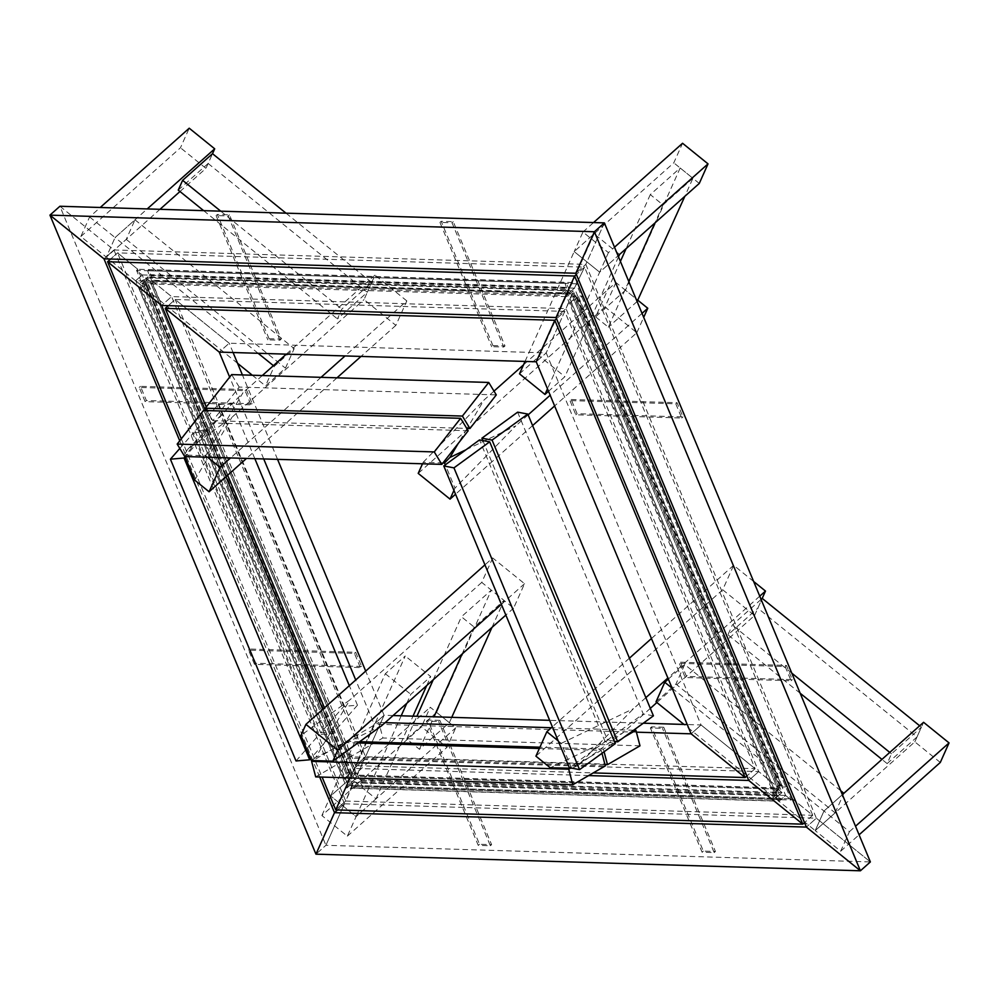 <?xml version="1.0" encoding="UTF-8"?>
<svg xmlns="http://www.w3.org/2000/svg" width="999" height="999" viewBox="0 0 999 999"><rect width="100%" height="100%" fill="white"/><g stroke="black" fill="none" stroke-linecap="round" stroke-linejoin="round"><path stroke-width="0.75" stroke-dasharray="5 3.75" d="M753.646 581.493L733.641 565.309L722.702 589.76L535.926 756.168M733.641 565.309L651.448 638.536M629.42 658.166L552.36 726.822M645.854 697.652L633.491 708.666L578.084 765.384L622.552 733.116L550.299 767.794M722.702 589.76L754.545 615.521L656.88 702.522M650.324 708.378L622.552 733.116M754.545 615.521L762.2 598.401L757.829 608.179L727.946 634.815L732.317 625.024L761.101 599.388M759.752 596.166L667.881 678.021M572.14 768.231L578.084 765.384M571.54 768.119L561.238 743.343L558.229 740.921M561.238 743.343L633.491 708.666M672.127 688.224L849.437 831.655L840.683 851.21L815.209 830.606L823.963 811.051L842.369 794.642L823.963 811.051L815.209 830.606L683.965 724.437M940.296 762.462L914.834 741.857L815.209 830.606L835.139 812.861L675.948 684.078L656.018 701.822M835.139 812.861L843.88 793.293M840.758 790.771L684.69 664.51L675.948 684.078M668.331 679.095L684.69 664.51M917.02 736.962L887.137 763.598L891.508 753.808L921.39 727.185L917.02 736.962L757.829 608.179M921.39 727.185L919.667 725.786M891.508 753.808L889.772 752.409M791.795 673.151L732.317 625.024M887.137 763.598L881.942 759.39M800.162 693.231L727.946 634.815M840.683 851.21L859.09 834.814M849.437 831.655L855.519 826.235M914.834 741.857L923.576 722.302M206.256 406.98L355.557 765.646L374.126 724.15L355.731 679.982M263.724 458.941L229.658 377.11M233.079 352.51L229.208 343.219L175.175 299.5L365.522 756.767L384.078 715.272L365.696 671.103M277.56 459.365L242.407 374.937M393.057 715.546L384.078 715.272L365.522 756.767L355.557 765.646L593.244 772.901M636.388 732.167L374.126 724.15L384.078 715.272L374.126 724.15L355.557 765.646L365.522 756.767L755.107 768.668L564.772 311.401L175.175 299.5L168.257 305.669L175.175 299.5L229.208 343.219L219.243 352.098L229.208 343.219L546.203 352.897L701.073 724.962L687.25 724.537M319.668 777.01L312.862 760.639M312.824 760.551L179.733 440.821M344.48 803.795L113.948 249.962L59.915 206.256L325.911 845.291L344.48 803.795L337.562 809.964L344.48 803.795L325.911 845.291L315.959 854.17L325.911 845.291L870.379 861.925L816.345 818.206L344.48 803.795M59.915 206.256L113.948 249.962L103.983 258.841L113.948 249.962L585.814 264.373L816.345 818.206L806.38 827.085L816.345 818.206L870.379 861.925M181.294 438.823L322.09 777.072M588.636 775.574L354.32 768.406L364.285 759.54L171.578 296.591L151.311 280.195L572.964 293.082L566.008 308.641L758.716 771.578L778.97 787.974L758.716 771.578L364.285 759.54L357.317 775.099L151.311 280.195L150.075 281.306L571.728 294.193L572.964 293.082L778.97 787.974L777.734 789.085L782.005 792.544L775.536 798.313L779.133 801.223L785.614 795.454L791.233 800.012L792.482 798.9L812.736 815.296L584.565 267.145L574.425 288.137L785.614 795.454L779.133 801.223L567.956 293.906L566.72 296.678L573.189 290.909L571.728 294.193L777.734 789.085L778.97 787.974L357.317 775.099L354.608 779.495L348.127 785.264L346.89 788.024L353.371 782.254L345.716 801.036L812.736 815.296L792.482 798.9L577.609 282.705L137.812 269.268L117.545 252.884L345.716 801.036L352.684 785.464L792.482 798.9L791.233 800.012L576.361 283.816L136.563 270.379L137.812 269.268L352.684 785.464L351.436 786.575L791.233 800.012L785.614 795.454L353.371 782.254L142.195 274.937L136.563 270.379L351.436 786.575L353.371 782.254L346.89 788.024L779.133 801.223L775.536 798.313L782.005 792.544L573.189 290.909L145.792 277.847L139.311 283.616L135.714 280.707L346.89 788.024L348.127 785.264L354.608 779.495L782.005 792.544L777.734 789.085L356.069 776.211L150.075 281.306L145.792 277.847L354.608 779.495L364.285 759.54L354.32 768.406L350.062 777.934L354.32 768.406L205.344 410.514M135.714 280.707L142.195 274.937L574.425 288.137L567.956 293.906L574.425 288.137L584.565 267.145L576.348 274.463L584.565 267.145L117.545 252.884L110.627 259.041L117.545 252.884L137.812 269.268L136.563 270.379L142.195 274.937L135.714 280.707L139.311 283.616L566.72 296.678L775.536 798.313L348.127 785.264L139.311 283.616L145.792 277.847L150.075 281.306L151.311 280.195L171.578 296.591L161.613 305.469L171.578 296.591L566.008 308.641L556.043 317.52L566.008 308.641L573.189 290.909L566.72 296.678L567.956 293.906L135.714 280.707M345.716 801.036L335.751 809.902L345.716 801.036M356.031 772.839L355.045 773.726L350.612 774.05L344.63 779.37L343.419 779.332L349.4 774.013L345.966 773.438L346.965 772.552L356.031 772.839L152.098 282.904L143.019 282.63L142.033 283.516L145.467 284.078L139.485 289.41L140.697 289.448L146.678 284.116L151.099 283.791L152.098 282.904M346.965 772.552L143.019 282.63M345.966 773.438L142.033 283.516M355.045 773.726L151.099 283.791M344.63 779.37L140.697 289.448M343.419 779.332L139.485 289.41M252.235 403.758L146.366 400.524L140.459 386.326L246.328 389.56L252.235 403.758L250.986 404.87L245.08 390.671L139.211 387.437L145.117 401.635L250.986 404.87M245.08 390.671L246.328 389.56M139.211 387.437L140.459 386.326M145.117 401.635L146.366 400.524M361.588 666.47L255.732 663.236L249.812 649.038L355.681 652.272L361.588 666.47L360.352 667.582L354.433 653.383L248.564 650.149L254.483 664.347L360.352 667.582M354.433 653.383L355.681 652.272M248.564 650.149L249.812 649.038M254.483 664.347L255.732 663.236M758.716 771.578L748.75 780.456L758.716 771.578M812.736 815.296L804.52 822.614L812.736 815.296M755.107 768.668L701.073 724.962L691.121 733.828L701.073 724.962L755.107 768.668L746.89 775.986L755.107 768.668M643.306 723.189L549.662 720.329M663.711 727.222L715.434 851.485L703.333 851.111L651.61 726.86L663.711 727.222L662.462 728.333L650.374 727.971L702.097 852.222L714.185 852.597L662.462 728.333M650.374 727.971L651.61 726.86M702.097 852.222L703.333 851.111M714.185 852.597L715.434 851.485M776.61 788.136L775.611 789.023L777.035 794.08L771.053 799.4L771.653 800.823L777.946 795.366L780.044 799.675L781.043 798.788L776.61 788.136L359.19 775.386L363.624 786.038L362.625 786.925L360.527 782.617L354.233 788.074L353.634 786.65L359.615 781.33L358.191 776.273L359.19 775.386M781.043 798.788L363.624 786.038M780.044 799.675L362.625 786.925M775.611 789.023L358.191 776.273M771.053 799.4L353.634 786.65M771.653 800.823L354.233 788.074M439.885 720.391L491.608 844.642L479.508 844.28L427.784 720.017L439.885 720.391L438.636 721.503L426.536 721.128L478.259 845.391L490.359 845.753L438.636 721.503M426.536 721.128L427.784 720.017M478.259 845.391L479.508 844.28M490.359 845.753L491.608 844.642M604.37 222.889L585.814 264.373L575.849 273.251L585.814 264.373L604.37 222.889M564.772 311.401L546.203 352.897L536.238 361.775L546.203 352.897L564.772 311.401L556.555 318.731L564.772 311.401M571.191 399.488L677.047 402.709L682.966 416.92L577.097 413.686L571.191 399.488L569.942 400.587L575.849 414.797L681.718 418.019L675.811 403.821L569.942 400.587M575.849 414.797L577.097 413.686M681.718 418.019L682.966 416.92M675.811 403.821L677.047 402.709M573.751 295.791L572.752 296.678L576.361 296.89L570.217 302.56L571.428 302.597L577.397 297.277L581.83 296.953L582.829 296.066L573.751 295.791L777.684 785.714L786.762 785.988L785.763 786.875L781.343 787.2L775.361 792.519L774.15 792.494L780.132 787.162L776.698 786.6L777.684 785.714M582.829 296.066L786.762 785.988M581.83 296.953L785.763 786.875M572.752 296.678L776.698 786.6M570.217 302.56L774.15 792.494M571.428 302.597L775.361 792.519M680.544 662.2L786.413 665.434L792.319 679.632L686.45 676.398L680.544 662.2L679.295 663.311L685.214 677.509L791.071 680.744L785.164 666.533L679.295 663.311M685.214 677.509L686.45 676.398M791.071 680.744L792.319 679.632M785.164 666.533L786.413 665.434M269.068 338.736L217.345 214.473L229.445 214.847L281.169 339.098L269.068 338.736L267.819 339.835L279.92 340.209L228.197 215.946L216.096 215.584L267.819 339.835M279.92 340.209L281.169 339.098M228.197 215.946L229.445 214.847M216.096 215.584L217.345 214.473M153.184 280.482L152.185 281.368L150.087 277.073L143.794 282.53L143.194 281.106L149.176 275.786L147.752 270.729L148.751 269.83L153.184 280.482L570.604 293.231L566.171 282.58L565.172 283.479L566.595 288.536L560.614 293.856L561.213 295.279L567.507 289.822L569.605 294.118L570.604 293.231M148.751 269.83L566.171 282.58M147.752 270.729L565.172 283.479M152.185 281.368L569.605 294.118M143.794 282.53L561.213 295.279M143.194 281.106L560.614 293.856M492.894 345.567L441.171 221.303L453.271 221.678L504.994 345.941L492.894 345.567L491.658 346.678L503.746 347.04L452.035 222.789L439.935 222.415L491.658 346.678M503.746 347.04L504.994 345.941M452.035 222.789L453.271 221.678M439.935 222.415L441.171 221.303M608.403 252.635L599.662 272.19L574.188 251.586L582.941 232.03L608.403 252.635L614.497 247.203M582.941 232.03L593.568 222.552M619.58 254.445L594.105 233.841L574.188 251.586L673.801 162.837L682.554 143.269M699.275 183.441L673.801 162.837M525.037 361.426L574.188 251.586L599.662 272.19L618.069 255.794L599.662 272.19L547.489 388.798M692.906 178.284L663.024 204.92L650.287 194.605L680.169 167.982L692.906 178.284L684.852 196.291M680.169 167.982L625.474 290.234L638.211 300.537L615.921 282.505L523.513 364.835M650.287 194.605L626.136 248.601M620.404 261.401L595.591 316.858L625.474 290.234M628.771 281.481L608.329 327.16L595.591 316.858M663.024 204.92L654.969 222.914M637.112 301.523L608.329 327.16M618.506 256.843L564.885 376.698L548.526 391.271M594.105 233.841L539.41 356.094L564.885 376.698M519.492 373.838L539.41 356.094M615.921 282.505L604.994 306.955L636.825 332.717L554.632 405.944M532.604 425.574L455.544 494.23M604.994 306.955L418.206 473.376M466.021 449.75L515.771 425.861L454.982 488.086L445.304 464.835M642.032 313.374L550.162 395.217M528.134 414.847L515.771 425.861M494.006 391.133L483.928 400.112L467.132 428.434M466.958 428.746L458.229 443.444M453.946 490.397L454.982 488.086M636.825 332.717L643.693 317.357M442.957 462.937L423.139 462.337L422.49 463.786M423.139 462.337L483.928 400.112M89.61 216.958L115.072 237.562L106.331 257.13L80.857 236.513L89.61 216.958L100.237 207.492M80.857 236.513L180.469 147.765L189.223 128.209M237.562 363.299L106.331 257.13L115.072 237.562L135.002 219.817L126.249 239.373L106.331 257.13L159.99 209.315M179.982 191.508L205.944 168.369L180.469 147.765M178.247 190.11L208.129 163.486L212.512 153.696L205.944 168.369M258.117 353.284L115.072 237.562L147.228 208.928M286.001 213.162L371.703 282.48L341.808 309.116L337.437 318.893L367.32 292.27L371.703 282.48M208.129 163.486L367.32 292.27M203.634 210.639L337.437 318.893M220.742 211.164L341.808 309.116M252.322 375.237L265.522 385.914L285.439 368.156L294.193 348.601L274.263 366.346L265.522 385.914M273.401 365.646L274.263 366.346M135.002 219.817L294.193 348.601M126.249 239.373L285.439 368.156M406.818 300.911L374.975 275.15L364.036 299.6L395.879 325.362L406.818 300.911L345.055 355.931M321.041 377.335L230.582 457.929M395.879 325.362L361.014 356.418M337 377.822L246.528 458.416M187.575 449.463L242.982 392.744L205.657 455.694L184.278 455.044L187.575 449.463L232.043 417.195L364.036 299.6M374.975 275.15L286.326 354.146M262.3 375.537L242.982 392.744M207.555 457.217L205.657 455.694M184.278 455.044L184.89 456.531M194.718 480.144L232.043 417.195M321.878 815.546L330.632 795.978L356.106 816.583L347.352 836.151L321.878 815.546L421.503 726.785L430.244 707.23L455.719 727.834L446.965 747.389L421.503 726.785M347.352 836.151L446.965 747.389M401.198 715.796L356.106 816.583L330.632 795.978L350.549 778.233L376.024 798.838L356.106 816.583L455.719 727.834M350.549 778.233L405.244 655.981L385.327 673.726L330.632 795.978L430.244 707.23M436.613 712.374L406.73 739.01L419.468 749.312L449.35 722.689L436.613 712.374L491.308 590.134L461.426 616.758L474.163 627.06L504.045 600.436L491.308 590.134M449.35 722.689L451.748 717.344M491.97 627.434L504.045 600.436M419.468 749.312L434.016 716.795M462.087 654.058L474.163 627.06M406.73 739.01L416.895 716.283M433.241 679.745L461.426 616.758M406.768 703.333L410.801 694.33L430.719 676.585L405.244 655.981M385.327 673.726L410.801 694.33M376.024 798.838L413.012 716.158M426.698 685.589L430.719 676.585M492.694 557.954L481.755 582.405L513.598 608.154L524.537 583.703L492.694 557.954L484.94 564.86M524.537 583.703L501.373 604.345M381.606 725.761L315.746 757.367L349.762 699.999L300.974 735.401M481.755 582.405L349.762 699.999M513.598 608.154L505.844 615.072M311.426 760.501L315.746 757.367M615.309 743.593L605.119 741.683L569.38 767.719M605.119 741.683L479.508 439.922M517.619 412.162L643.231 713.923L653.421 715.833M482.867 440.547L607.504 739.947L643.231 713.923M614.323 741.233L607.504 739.947M468.181 430.756L211.076 422.902L184.715 456.531M203.521 410.464L211.076 422.902M206.693 410.564L212.824 420.666L239.186 387.05L496.291 394.905M212.824 420.666L466.758 428.421M239.186 387.05L231.631 374.6M179.82 448.451L193.531 432.779L319.156 734.552L332.792 733.366L310.652 758.653M296.016 760.963L319.156 734.552M193.531 432.779L207.18 431.605L185.04 456.893M207.18 431.605L225.974 476.735M322.789 709.327L332.792 733.366M320.691 732.791L334.34 731.605L357.467 705.194L343.818 706.368L320.691 732.791L195.08 431.019L208.729 429.845L231.855 403.434L218.207 404.607L195.08 431.019M343.818 706.368L218.207 404.607M357.467 705.194L349.338 685.676M254.845 458.666L231.855 403.434M334.34 731.605L324.45 707.854M227.622 475.262L208.729 429.845M315.696 776.885L348.214 758.054L605.319 765.908M348.214 758.054L344.118 742.532L312.999 760.551M539.36 748.501L601.223 750.386L570.104 768.406M344.118 742.532L357.904 742.956M601.997 753.283L601.223 750.386M604.969 764.585L350.374 756.805L346.291 741.283L378.796 722.452L382.892 737.986L350.374 756.805M639.997 745.828L382.892 737.986M604.083 751.76L603.396 749.125L614.847 742.494M616.383 741.608L624.387 736.975M633.641 730.244L551.348 727.722M385.09 722.652L378.796 722.452M603.396 749.125L539.935 747.19M359.652 741.683L346.291 741.283M349.288 773.551L145.355 283.616M351.71 773.613L147.777 283.691M350.612 774.05L146.678 284.116M349.4 774.013L145.467 284.078M778.421 795.766L361.001 783.016M777.234 792.919L359.815 780.182M777.035 794.08L359.615 781.33M777.622 795.504L360.202 782.754M578.508 296.853L782.442 786.775M576.086 296.778L780.019 786.7M576.186 297.24L780.132 787.162M577.397 297.277L781.343 787.2M149.375 274.625L566.795 287.375M150.562 277.472L567.981 290.222M149.763 277.198L567.182 289.947M149.176 275.786L566.595 288.536M349.563 773.663L145.629 283.741M777.946 795.366L360.527 782.617M576.361 296.89L780.294 786.825M150.087 277.073L567.507 289.822"/><path stroke-width="1.5" d="M552.36 726.822L546.865 731.718L535.926 756.168L550.299 767.794L572.14 768.231M651.448 638.536L629.42 658.166M656.88 702.522L650.324 708.378M919.667 725.786L762.2 598.401L765.484 591.071L759.752 596.166M667.881 678.021L645.854 697.652M558.229 740.921L546.865 731.718M765.484 591.071L753.646 581.493M672.127 688.224L664.772 682.267L668.331 679.095M683.965 724.437L656.018 701.822L664.772 682.267M855.519 826.235L949.05 742.906L923.576 722.302L842.369 794.642L843.88 793.293L840.758 790.771M889.772 752.409L791.795 673.151M881.942 759.39L800.162 693.231M761.101 599.388L762.2 598.401M859.09 834.814L940.296 762.462L949.05 742.906M355.731 679.982L263.724 458.941M229.658 377.11L219.243 352.098L165.222 308.379L206.256 406.98M365.696 671.103L277.56 459.365M242.407 374.937L233.079 352.51M593.244 772.901L745.142 777.547L554.807 320.279L165.222 308.379L168.257 305.669L165.222 308.379L219.243 352.098L536.238 361.775L691.121 733.828L636.388 732.167M179.733 440.821L103.983 258.841L49.95 215.135L315.959 854.17L334.515 812.674L319.668 777.01M337.562 809.964L334.515 812.674L315.959 854.17L860.414 870.791L806.38 827.085L334.515 812.674L337.562 809.964M59.915 206.256L49.95 215.135L103.983 258.841L575.849 273.251L806.38 827.085L860.414 870.791L594.405 231.756L575.849 273.251L594.405 231.756L49.95 215.135L59.915 206.256L604.37 222.889L594.405 231.756L604.37 222.889L870.379 861.925L860.414 870.791L870.379 861.925M205.344 410.514L161.613 305.469L107.58 261.75L181.294 438.823M322.09 777.072L335.751 809.902L350.062 777.934L335.751 809.902L802.784 824.175L748.75 780.456L588.636 775.574M110.627 259.041L107.58 261.75L161.613 305.469L556.043 317.52L748.75 780.456L802.784 824.175L574.612 276.024L556.043 317.52L574.612 276.024L107.58 261.75L110.627 259.041M804.52 822.614L802.784 824.175L804.52 822.614M745.142 777.547L691.121 733.828L745.142 777.547L746.89 775.986L745.142 777.547M687.25 724.537L643.306 723.189M549.662 720.329L393.057 715.546M576.348 274.463L574.612 276.024L576.348 274.463M554.807 320.279L536.238 361.775L554.807 320.279L556.555 318.731L554.807 320.279M614.497 247.203L708.029 163.873L699.275 183.441L618.069 255.794L619.58 254.445L618.506 256.843M593.568 222.552L682.554 143.269L708.029 163.873M684.852 196.291L637.112 301.523M626.136 248.601L620.404 261.401M654.969 222.914L628.771 281.481M525.037 361.426L519.492 373.838L544.967 394.443L547.489 388.798M548.526 391.271L544.967 394.443M554.632 405.944L532.604 425.574M455.544 494.23L450.037 499.125L453.946 490.397M422.49 463.786L418.206 473.376L450.037 499.125M458.229 443.444L449.912 457.48L466.021 449.75M643.693 317.357L647.764 308.266L642.032 313.374M550.162 395.217L528.134 414.847M647.764 308.266L638.211 300.537M523.513 364.835L494.006 391.133M445.304 464.835L444.53 462.987L449.912 457.48M444.53 462.987L442.957 462.937M100.237 207.492L189.223 128.209L214.698 148.814L212.512 153.696L286.001 213.162M159.99 209.315L179.982 191.508M147.228 208.928L214.698 148.814M212.512 153.696L182.617 180.332L178.247 190.11L203.634 210.639M182.617 180.332L220.742 211.164M237.562 363.299L252.322 375.237M258.117 353.284L273.401 365.646M345.055 355.931L321.041 377.335M230.582 457.929L220.03 467.32L207.555 457.217M246.528 458.416L209.091 491.77L220.03 467.32M361.014 356.418L337 377.822M286.326 354.146L262.3 375.537M184.89 456.531L194.718 480.144L209.091 491.77M451.748 717.344L491.97 627.434M434.016 716.795L462.087 654.058M416.895 716.283L433.241 679.745M401.198 715.796L406.768 703.333M413.012 716.158L426.698 685.589M484.94 564.86L305.919 724.362L300.974 735.401L311.426 760.501L332.817 761.163L337.749 750.124L305.919 724.362M501.373 604.345L337.749 750.124M505.844 615.072L381.606 725.761L332.817 761.163M443.768 465.946L569.38 767.719L579.57 769.617L615.309 743.593L489.685 441.833L479.508 439.922L443.768 465.946L453.958 467.857L489.685 441.833M579.57 769.617L453.958 467.857M492.07 440.097L481.893 438.186L517.619 412.162L527.809 414.061L492.07 440.097L617.682 741.857L614.323 741.233M527.809 414.061L653.421 715.833L617.682 741.857M481.893 438.186L482.867 440.547M434.278 451.935L460.626 418.319L203.521 410.464L177.173 444.08L434.278 451.935L441.833 464.373L184.715 456.531L177.173 444.08M460.626 418.319L468.181 430.756L441.833 464.373M488.736 382.455L231.631 374.6L205.282 408.216L462.387 416.071L469.942 428.521L496.291 394.905L488.736 382.455L462.387 416.071M466.758 428.421L469.942 428.521M205.282 408.216L206.693 410.564M185.04 456.893L184.053 458.017L170.404 459.19L179.82 448.451M170.404 459.19L296.016 760.963L309.665 759.789L184.053 458.017M310.652 758.653L309.665 759.789M225.974 476.735L322.789 709.327M349.338 685.676L254.845 458.666M324.45 707.854L227.622 475.262M312.999 760.551L311.613 761.363L315.696 776.885L572.802 784.739L605.319 765.908L601.997 753.283M311.613 761.363L568.718 769.205L572.802 784.739M570.104 768.406L568.718 769.205M357.904 742.956L539.36 748.501M624.387 736.975L635.901 730.306L639.997 745.828L607.492 764.66L604.969 764.585M614.847 742.494L616.383 741.608M635.901 730.306L633.641 730.244M551.348 727.722L385.09 722.652M539.935 747.19L359.652 741.683M607.492 764.66L604.083 751.76"/></g></svg>

